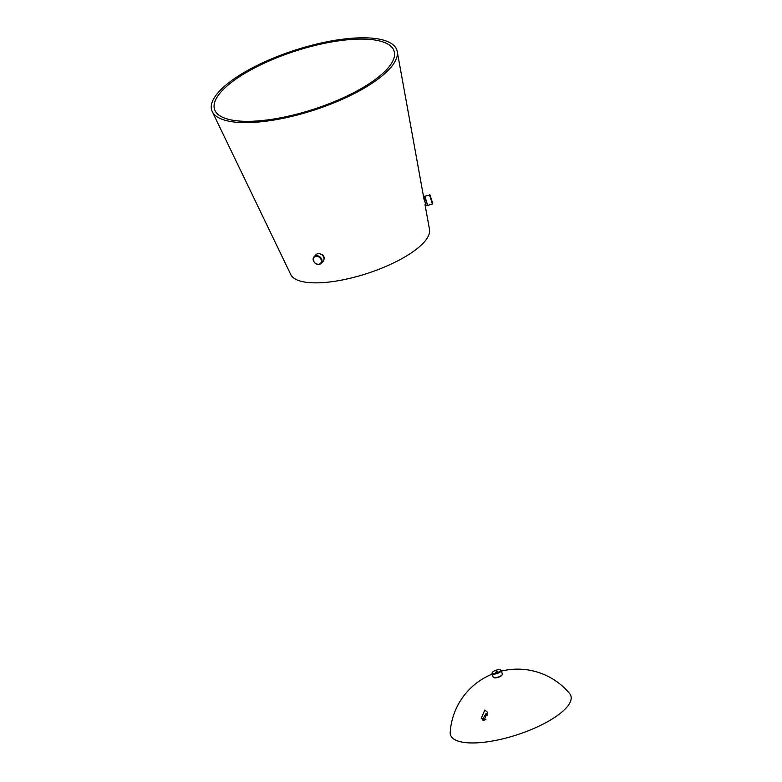 <?xml version="1.0" encoding="UTF-8"?>
<svg xmlns="http://www.w3.org/2000/svg" width="782" height="782" viewBox="0 0 782 782"><rect width="100%" height="100%" fill="white"/><g stroke="black" fill="none" stroke-linecap="round" stroke-linejoin="round"><path stroke-width="1.17" d="M342.369 40.341A94.397 30.498 162 0 1 394.421 52.345A94.397 30.498 162 0 1 313.738 109.216A94.397 30.498 162 0 1 215.04 110.624A94.397 30.498 162 0 1 250.269 70.233A94.397 30.498 162 0 1 342.369 40.341M265.078 121.327A97.339 31.446 162 0 1 212.254 111.572A97.339 31.446 162 0 1 248.578 69.921A97.339 31.446 162 0 1 343.552 39.1A97.339 31.446 162 0 1 397.227 51.475A97.339 31.446 162 0 1 265.078 121.327M424.997 204.61L429.513 229.497A73 23.587 162 0 1 330.395 281.891A73 23.587 162 0 1 290.777 274.57L212.254 111.572M429.445 194.718L432.407 203.985L427.764 205.47L424.812 196.194L430.061 195.031L432.72 203.379L430.061 195.031M424.812 196.194L424.489 196.81L427.764 205.47M427.158 205.148L426.141 205.48L423.473 197.132M320.532 257.444A4.868 3.949 -136.3 0 0 314.061 256.721A4.868 3.949 -136.3 0 0 314.638 262.723A4.868 3.949 -136.3 0 0 321.109 263.446A4.868 3.949 -136.3 0 0 320.532 257.444M320.034 257.913A4.379 3.558 43.7 0 1 318.665 264.228A4.379 3.558 43.7 0 1 313.455 258.725A4.379 3.558 43.7 0 1 320.034 257.913M314.061 256.721L316.026 254.668A4.868 3.949 43.7 0 1 322.487 255.382A4.868 3.949 43.7 0 1 323.064 261.383L321.109 263.446M322.389 254.58A4.379 3.558 43.7 0 1 323.973 259.37M484.029 720.701L481.272 718.355L484.781 710.085L487.46 712.197L484.029 720.701M487.743 714.337L485.954 713.692L482.24 720.036M492.171 674.123A67.565 67.565 0 0 0 450.207 732.284A63.274 20.44 -18 0 0 517.01 734.826A63.274 20.44 -18 0 0 569.57 693.507M495.69 672.207L497.46 671.64M495.602 672.207L497.821 671.308L495.602 672.207M493.168 671.611A4.379 1.417 162 0 1 500.226 669.842A4.379 1.417 162 0 1 496.902 672.921A4.379 1.417 162 0 1 492.396 672.393A4.379 1.417 162 0 1 493.168 671.611M493.559 677.447L494.116 677.691A4.379 1.417 -18 0 0 498.32 677.3A4.379 1.417 -18 0 0 501.946 675.14L502.259 674.612A4.868 1.574 162 0 1 498.232 677.017A4.868 1.574 162 0 1 493.559 677.447A4.868 1.574 162 0 1 493.119 677.026L491.976 673.517A4.868 1.574 -18 0 0 497.088 673.507A4.868 1.574 -18 0 0 501.233 670.506A4.868 1.574 -18 0 0 500.793 670.086L500.226 669.842M501.233 670.506L502.376 674.016A4.868 1.574 162 0 1 502.259 674.612M492.396 672.393L492.093 672.921A4.868 1.574 -18 0 0 491.976 673.517M487.704 715.09L487.352 714.015M482.338 718.707L482.641 719.87L485.925 719.548M482.396 718.355L482.905 719.929M424.088 199.615L397.227 51.475M432.72 203.379L432.407 203.985M424.489 196.81L423.629 197.084M425.066 205.001L425.877 204.786M569.579 693.517A67.565 67.565 0 0 0 501.428 671.112M482.318 718.873L482.641 719.87"/></g></svg>
